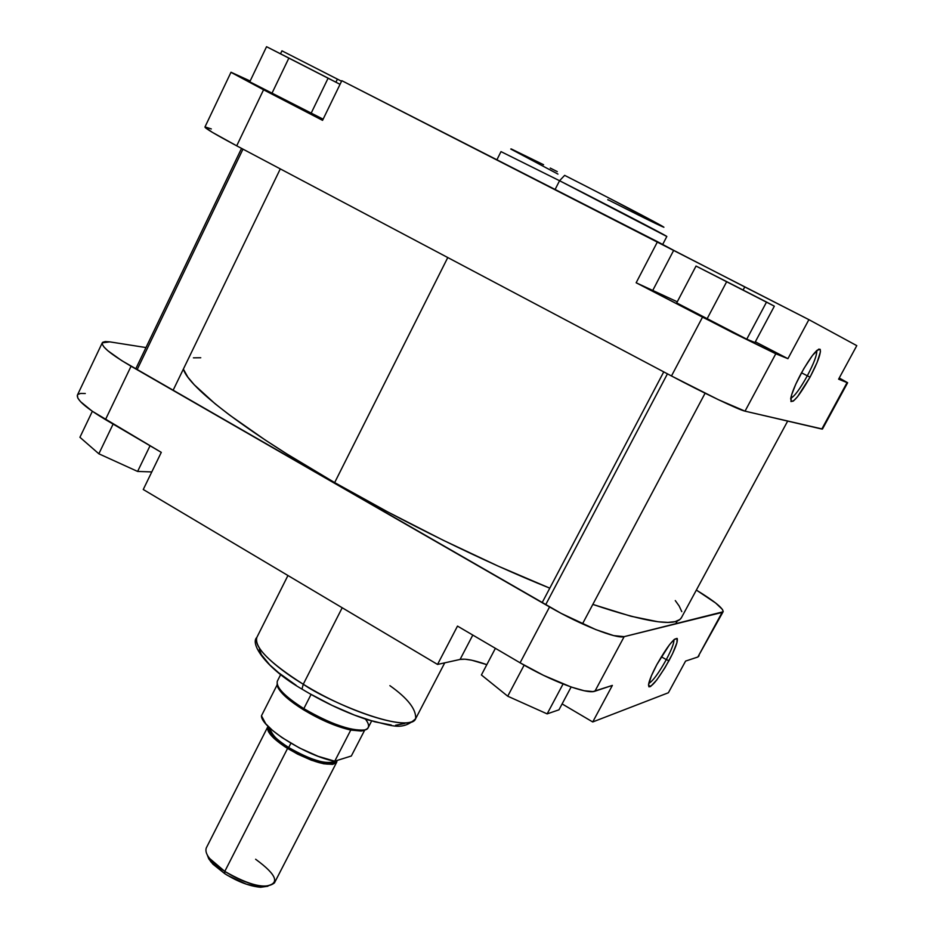 <?xml version="1.0" encoding="UTF-8"?>
<svg xmlns="http://www.w3.org/2000/svg" width="934" height="934" viewBox="0 0 934 934"><rect width="100%" height="100%" fill="white"/><g stroke="black" fill="none" stroke-linecap="round" stroke-linejoin="round"><path stroke-width="1.4" d="M807.315 375.807C814.109 362.859 817.203 354.476 816.62 350.67L816.783 351.441C816.631 355.994 813.479 364.12 807.315 375.807L801.489 372.783L807.315 375.807C799.971 389.011 794.449 396.483 790.771 398.223C794.449 396.483 799.971 389.011 807.315 375.807L810.047 377.161L807.315 375.807M800.975 373.752C810.735 356.449 817.145 348.312 820.192 349.339C821.138 353.169 817.764 362.439 810.047 377.161L817.145 362.357L820.426 351.814L820.204 349.351L818.721 349.129L812.51 355.387L803.87 368.568L795.815 384.096L791.588 394.93L790.958 401.55L793.328 401.083L797.519 396.752L810.047 377.161C797.951 398.153 791.495 405.333 790.689 398.736C791.67 393.167 795.103 384.831 800.975 373.752M608.069 200.004L607.789 199.631C629.714 210.792 672.865 232.368 661.657 225.806C645.744 216.84 587.019 186.648 564.65 175.358L559.559 180.729C585.151 193.653 666.479 235.52 666.829 236.489L559.559 180.729L555.1 189.474L559.559 180.729L500.998 151.623L559.559 180.729L564.65 175.358M263.563 89.781L231.445 72.595L250.16 81.001L231.013 72.233L322.557 120.346L263.563 89.781L236.711 145.821L671.476 375.97L718.363 399.67L745.028 411.158L822.469 429.045L847.628 382.765L838.604 379.169L847.068 382.601L821.815 429.045L745.028 411.158L775.792 353.776L732.91 332.738L636.147 282.768L677.267 301.799L636.147 282.768L702.52 317.151L671.476 375.97L236.711 145.821L263.563 89.781M249.775 81.818L323.117 119.178L249.775 81.818L266.552 46.7L340.046 84.34L328.126 78.152L310.999 113.516L328.126 78.152L288.886 58.048L271.794 93.633L288.886 58.048L266.552 46.7L249.775 81.818M755.337 341.809L787.922 358.679L775.792 353.776L787.922 358.679L808.891 319.65L341.821 80.686L657.513 241.708L636.147 282.768L657.513 241.708L673.683 250.347L652.959 290.042L673.683 250.347L744.76 286.936L743.102 290.054L744.76 286.936L808.891 319.65L856.793 345.65L808.891 319.65L787.922 358.679L755.337 341.809M676.695 302.896L746.756 339.182L754.941 342.544L746.756 339.182L676.695 302.896L696.028 266.05L774.344 306.189L754.941 342.544L774.344 306.189L766.534 302.056L746.756 339.182L766.534 302.056L726.71 281.648L706.98 319.019L726.71 281.648L696.028 266.05L676.695 302.896M847.628 382.765L839.234 377.99L847.582 382.695L822.457 429.056M614.689 203.122L639.335 215.509M644.472 218.054L663.876 227.277M663.876 227.172L611.034 199.094M603.457 195.183L572.262 179.223M557.283 171.623L550.231 168.073M543.576 164.723L511.225 148.926M510.77 149.031L557.96 174.086M211.329 128.939L205.141 126.954M204.943 127.036L212.135 132.219L236.711 145.821C215.929 134.741 205.328 128.495 204.931 127.047L231.013 72.233M341.552 81.235L281.94 50.833L337.407 79.133L335.925 82.192L337.407 79.133L341.552 81.235M856.793 345.65L838.604 379.169L856.793 345.65M322.557 120.346L341.821 80.686L322.557 120.346M280.515 53.787L281.94 50.833L280.515 53.787M745.028 411.158L775.792 353.776L702.52 317.151L671.476 375.97C703.746 393.097 739.343 410.096 745.028 411.158M334.652 482.598C402.928 521.943 485.166 562.233 549.787 588.163L498.126 566.097L443.311 540.307L387.808 511.96L334.652 482.598L447.771 257.55L334.652 482.598L286.691 453.831L265.431 440.147L229.495 415.011L215.17 403.838L194.295 384.808L187.827 377.114L183.368 369.105C188.481 387.143 245.934 431.695 334.652 482.598M681.505 617.561L679.847 619.522L675.165 621.624L667.927 622.394L658.131 621.775L630.94 616.242L592.821 604.403C646.748 622.628 676.309 627.029 681.481 617.607L787.666 421.094M681.773 611.653L679.181 606.038L675.282 600.574M200.752 357.745L193.408 357.839M648.756 683.454C652.808 681.178 658.657 673.227 666.292 659.614L668.989 660.688C656.637 681.925 649.831 689.829 648.581 684.4C649.328 680.15 652.095 673.542 656.882 664.553L651.36 675.901L648.511 685.031L648.932 686.829L650.566 686.513L656.754 679.999L664.961 667.74L672.515 653.788L676.928 642.697L677.08 638.389L673.893 639.767L669.398 644.869L656.882 664.553C667.086 646.678 673.858 638.004 677.197 638.529C678.037 641.366 675.294 648.756 668.989 660.688L666.292 659.614C658.657 673.227 652.808 681.178 648.756 683.454M661.342 656.777L666.292 659.614L661.342 656.777M389.898 685.649C407.738 698.317 416.319 709.326 415.653 718.678C406.348 734.895 325.814 700.348 303.27 684.237L301.974 689.082L302.709 689.561L301.974 689.082L303.27 684.237C350.775 713.774 411.509 731.789 415.653 718.678C401.258 732.058 390.038 724.539 367.996 719.939C346.07 712.747 324.075 702.461 301.986 689.105C266.785 668.896 249.658 644.005 256.838 637.42C254.13 647.239 269.611 662.848 303.27 684.237L342.194 607.754L303.27 684.237C283.341 672.422 252.075 648.826 256.838 637.42L287.952 575.507M85.298 393.506L80.558 393.447L77.837 394.498M77.405 395.082L77.802 398.071L80.534 401.667L92.197 411.193L161.29 452.36L143.252 489.498L437.544 664.436L460.077 659.439L464.969 659.206L471.693 660.198L486.824 664.658C474.227 660.198 465.319 658.458 460.077 659.439L472.802 635.073L460.077 659.439L437.544 664.436L457.497 626.095L520.086 662.801L543.541 675.352L571.223 687.039L584.217 690.751L593.043 691.58L612.365 685.404L594.923 691.207L624.169 636.649L613.708 635.61L595.787 629.598L561.241 613.416L121.735 360.629L107.947 350.834L104.001 347.028L102.238 344.156L102.67 342.311L105.273 341.552L109.885 341.879L145.973 347.565L109.885 341.879L102.273 342.813L77.405 395.094C76.343 399.565 85.695 407.738 105.472 419.611L161.29 452.36L143.252 489.498L437.544 664.436L457.497 626.095L520.086 662.801L549.566 606.948L131.064 366.233L105.472 419.611L131.064 366.233C111.088 354.5 101.502 346.701 102.273 342.813M723.091 611.793L697.861 657.011L722.099 612.435L624.169 636.649L723.091 611.793C723.453 608.443 714.533 601.204 696.355 590.078L715.619 602.99L722.437 609.447L723.196 611.42L697.861 657.011L685.579 661.085L697.861 657.011L699.076 655.785M309.854 693.705L332.119 705.415L354.476 715.094L374.803 721.819L391.241 725.018M395.584 725.263L404.726 723.5M259.348 649.305L261.368 654.687L269.751 664.891L278.647 672.749L296.125 685.311M562.105 703.921L592.728 721.959L668.382 692.759L592.728 721.959L612.365 685.404L592.728 721.959L562.105 703.921M685.579 661.085L668.382 692.759L685.579 661.085M549.566 606.948L520.086 662.801C550.745 680.979 586.996 694.592 594.923 691.207L624.169 636.649C616.662 639.195 580.528 624.928 549.566 606.948M673.881 639.79L673.951 640.234C673.893 643.666 671.336 650.134 666.292 659.614C671.686 649.445 674.208 642.837 673.881 639.79M507.722 696.204L481.407 674.967L495.394 648.324L481.407 674.967L507.722 696.204L524.137 665.136L507.722 696.204L547.137 713.88L563.062 684.003L547.137 713.88L507.722 696.204M558.964 709.817L547.137 713.88L558.964 709.817L571.129 687.004L558.964 709.817M151.787 471.927L137.613 471.437L98.852 453.796L79.927 437.287L92.349 411.299L79.927 437.287L98.852 453.796L113.107 424.094L98.852 453.796L137.613 471.437L150.047 445.763L137.613 471.437L151.787 471.927M255.624 859.245C277.737 875.427 280.55 884.44 264.053 886.308C252.192 885.257 239.104 880.283 224.79 871.387L224.709 873.629C237.808 881.766 249.787 886.319 260.656 887.265L267.918 886.226L260.096 887.23L246.261 884.148L227.604 875.427L224.709 873.629L224.79 871.387C249.752 885.689 266.295 889.518 274.456 882.875L336.719 762.144C329.293 767.258 312.913 762.693 287.555 748.461L224.79 871.387L287.555 748.461C272.962 738.992 266.365 731.789 267.766 726.862L268.432 731.649L274.246 738.596L284.485 746.488L297.526 754.088L311.326 760.183L323.654 763.79L332.597 764.386L336.252 762.809L337.057 760.463L336.719 762.144M269.657 727.866C271.817 734.976 278.157 741.538 288.699 747.539L288.022 748.332C276.079 741.514 269.716 734.474 268.957 727.201L268.548 729.361L269.494 732.046L275.145 738.771L285.045 746.418L297.677 753.785L311.034 759.681L322.977 763.183L331.652 763.755L334.314 762.915L335.913 760.813C333.66 770.176 297.479 755.536 288.022 748.332L288.699 747.539C311.384 760.404 326.772 764.934 334.839 761.152C328.406 767.339 297.537 753.936 288.699 747.539L290.894 743.231L288.699 747.539C275.845 739.249 269.494 732.7 269.657 727.866M365.439 719.122C369.922 724.994 369.595 728.613 364.47 729.968C350.612 731.065 330.402 723.955 303.83 708.637L311.057 694.464L303.83 708.637C330.706 725.473 365.486 735.513 368.206 727.598L371.592 721.048M350.775 730.061L363.186 730.773L366.035 729.466L361.318 731.053L350.775 730.061C336.24 726.71 320.49 719.962 303.503 709.793C320.49 719.962 336.24 726.71 350.775 730.061L334.734 761.187L351.336 756.003L334.734 761.187L350.775 730.061M280.69 674.535L277.363 681.108C275.728 687.132 284.555 696.309 303.83 708.637L303.503 709.793C287.228 699.519 278.437 691.218 277.129 684.891L261.473 715.783C260.714 727.329 307.835 756.692 334.734 761.187L318.132 756.306L299.464 747.971L282.01 737.603L272.576 730.47L265.77 723.815L261.473 715.783L277.129 684.891L277.725 687.039C280.737 693.32 289.33 700.909 303.503 709.793L303.83 708.637C289.412 699.601 280.679 691.896 277.62 685.521L277.725 687.039M207.371 855.24L208.772 858.848L212.929 864.184L224.709 873.629L210.769 861.732L207.371 855.24M267.766 726.862L206.262 847.99C204.371 853.863 210.547 861.673 224.79 871.387L209.566 858.416L210.769 861.732M364.599 730.33L351.336 756.003L364.599 730.33M277.106 683.957L277.129 684.891M242.98 149.136L137.111 369.712L242.98 149.136M667.436 373.833L545.678 604.718L667.436 373.833M816.993 350.332L820.192 349.339M816.153 351.114L816.783 351.441M666.829 236.489L662.685 244.463M500.998 151.623L496.9 159.784M415.653 718.678L444.736 662.848M674.5 639.241L677.197 638.529M264.053 886.308L260.656 887.265M363.186 730.773L364.47 729.968M173.059 390.389L280.293 168.891M135.722 368.918L241.544 148.378M582.466 623.9L705.1 393.202M542.14 602.687L663.747 371.884M675.679 623.912L677.267 620.97"/></g></svg>
